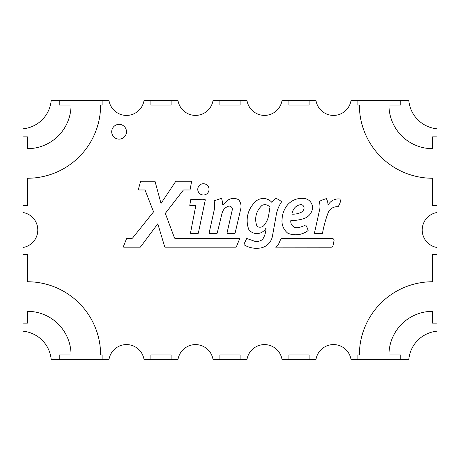 <?xml version="1.0" encoding="UTF-8"?>
<svg xmlns="http://www.w3.org/2000/svg" width="460" height="460" viewBox="0 0 460 460"><rect width="100%" height="100%" fill="white"/><g stroke="black" fill="none" stroke-linecap="round" stroke-linejoin="round"><path stroke-width="0.69" d="M232.168 210.346A3.208 3.208 0 0 0 228.741 206.12A9.89 9.89 0 0 0 221.956 213.647L217.206 233.099A0.517 0.517 0 0 1 216.706 233.496L209.651 233.496A0.517 0.517 0 0 1 209.145 232.869L214.55 208.466A36.777 36.777 0 0 0 214.153 200.836L221.467 198.323A20.688 20.688 0 0 1 222.72 205.016L226.412 201.463A10.005 10.005 0 0 1 238.671 199.784A10.557 10.557 0 0 1 240.706 209.03L235.117 233.093A0.517 0.517 0 0 1 234.611 233.496L227.568 233.496A0.517 0.517 0 0 1 227.062 232.863L232.168 210.346M328.009 205.079A13.604 13.604 0 0 0 326.387 198.645A33.971 33.971 0 0 0 319.395 201.388A23.73 23.73 0 0 1 319.855 208.616L314.496 232.869A0.517 0.517 0 0 0 315.002 233.496L322.023 233.496A0.517 0.517 0 0 0 322.529 233.07A117.777 117.777 0 0 1 327.928 213.308A9.706 9.706 0 0 1 338.117 206.753A21.614 21.614 0 0 0 341.015 199.232A11.661 11.661 0 0 0 328.003 205.286A13.604 13.604 0 0 0 328.009 205.079M303.974 208.777A3.53 3.53 0 0 0 301.501 204.608A9.545 9.545 0 0 0 293.348 209.829A14.547 14.547 0 0 0 291.899 214.153A18.877 18.877 0 0 0 301.817 211.985A6.014 6.014 0 0 0 303.974 208.777M312.507 207.598A9.148 9.148 0 0 0 304.641 198.542A18.935 18.935 0 0 0 284.999 208.667A23.08 23.08 0 0 0 282.124 218.914A15.421 15.421 0 0 0 287.891 233.266A20.458 20.458 0 0 0 308.125 230.535A21.424 21.424 0 0 0 305.693 224.952A28.991 28.991 0 0 1 298.781 227.527A6.273 6.273 0 0 1 290.835 220.547A41.268 41.268 0 0 0 303.416 218.742A12.638 12.638 0 0 0 312.334 209.38A9.148 9.148 0 0 0 312.507 207.598M239.614 238.803A0.517 0.517 0 0 0 239.096 238.286L174.972 238.286A0.517 0.517 0 0 1 174.489 237.946L165.307 213.4L183.258 190.181A0.517 0.517 0 0 1 183.672 189.98L189.606 189.98A0.517 0.517 0 0 0 190.112 189.554L191.544 181.838A0.517 0.517 0 0 0 191.032 181.223L176.117 181.223A0.517 0.517 0 0 0 175.691 181.447L161.017 203.446L155.1 181.602A0.517 0.517 0 0 0 154.6 181.223L141.019 181.223A0.517 0.517 0 0 0 140.518 181.602L138.391 189.324A0.517 0.517 0 0 0 138.885 189.98L144.676 189.98A0.517 0.517 0 0 1 145.159 190.308L153.554 211.853L132.532 238.09A0.517 0.517 0 0 1 132.129 238.286L127.04 238.286A0.517 0.517 0 0 0 126.557 238.608L123.412 246.474A0.517 0.517 0 0 0 123.889 247.187L140.059 247.187A0.517 0.517 0 0 0 140.472 246.98L157.797 223.802L164.703 246.819A0.517 0.517 0 0 0 165.197 247.187L235.871 247.187A0.517 0.517 0 0 0 236.348 246.865L239.574 238.999A0.517 0.517 0 0 0 239.614 238.803M205.275 199.968A0.517 0.517 0 0 0 204.849 199.456A13.191 13.191 0 0 0 202.227 199.249L191.17 199.404A0.517 0.517 0 0 0 190.67 199.841L189.79 205.447L195.218 205.447A0.517 0.517 0 0 1 195.73 206.063L190.52 232.881A0.517 0.517 0 0 0 191.026 233.496L197.846 233.496A0.517 0.517 0 0 0 198.352 233.088L205.263 200.071A0.517 0.517 0 0 0 205.275 199.968M334.063 240.407A1.926 1.926 0 0 0 332.137 238.481L281.071 238.429L278.518 244.266L275.684 247.158L331.108 247.215A1.926 1.926 0 0 0 332.994 245.686L334.017 240.804A1.926 1.926 0 0 0 334.063 240.407M197.771 189.37A5.635 5.635 0 0 0 203.406 195.005A5.635 5.635 0 0 0 209.041 189.37A5.635 5.635 0 0 0 203.406 183.736A5.635 5.635 0 0 0 197.771 189.37M111.705 131.75A7.394 7.394 0 0 0 119.1 139.144A7.394 7.394 0 0 0 126.488 131.75A7.394 7.394 0 0 0 119.1 124.355A7.394 7.394 0 0 0 111.705 131.75M437 212.503A17.744 17.744 0 0 0 437 247.497L437 331.2A31.274 31.274 0 0 0 408.825 359.375L350.997 359.375A17.744 17.744 0 0 0 316.003 359.375L281.991 359.375A17.744 17.744 0 0 0 247.003 359.375L212.997 359.375A17.744 17.744 0 0 0 178.008 359.375L143.997 359.375A17.744 17.744 0 0 0 109.003 359.375L51.175 359.375A31.274 31.274 0 0 0 23 331.2L23 247.497A17.744 17.744 0 0 0 23 212.503L23 128.8A31.274 31.274 0 0 0 51.175 100.625L109.003 100.625A17.744 17.744 0 0 0 143.997 100.625L178.008 100.625A17.744 17.744 0 0 0 212.997 100.625L247.003 100.625A17.744 17.744 0 0 0 281.991 100.625L316.003 100.625A17.744 17.744 0 0 0 350.997 100.625L408.825 100.625A31.274 31.274 0 0 0 437 128.8L437 212.503M219.897 359.375L219.897 354.942L240.103 354.942L240.103 359.375M288.92 359.375L288.92 354.942L309.108 354.942L309.108 359.375M357.897 359.375L357.897 354.942L359.375 354.942A73.192 73.192 0 0 1 432.567 281.75L432.567 254.397L437 254.397M437 205.603L432.567 205.603L432.567 178.25A73.192 73.192 0 0 1 359.375 105.058L357.897 105.058L357.897 100.625M309.108 100.625L309.108 105.058L288.92 105.058L288.92 100.625M240.103 100.625L240.103 105.058L219.897 105.058L219.897 100.625M171.108 100.625L171.108 105.058L150.897 105.058L150.897 100.625M102.108 100.625L102.108 105.058L100.625 105.058A73.192 73.192 0 0 1 27.433 178.25L27.433 205.603L23 205.603M23 254.397L27.433 254.397L27.433 281.75A73.192 73.192 0 0 1 100.625 354.942L102.108 354.942L102.108 359.375M150.897 359.375L150.897 354.942L171.108 354.942L171.108 359.375M244.122 243.869L246.709 238.458L254.61 241.236A9.884 9.884 0 0 0 262.568 239.47A21.591 21.591 0 0 0 266.024 228.016A10.258 10.258 0 0 1 248.9 229.73A25.294 25.294 0 0 1 249.918 209.024A29.003 29.003 0 0 1 255.662 201.445A11.356 11.356 0 0 1 271.935 202.463A19.343 19.343 0 0 1 275.937 198.427A16.129 16.129 0 0 1 281.612 201.802A34.356 34.356 0 0 0 275.96 216.695L272.389 236.405A14.559 14.559 0 0 1 259.135 248.153A23.627 23.627 0 0 1 244.122 244.829L244.122 243.869M400.775 100.625L400.775 105.058L388.947 105.058A43.619 43.619 0 0 0 432.567 148.678L432.567 136.85L437 136.85M59.225 359.375L59.225 354.942L71.053 354.942A43.619 43.619 0 0 0 27.433 311.322L27.433 323.15L23 323.15M437 323.15L432.567 323.15L432.567 311.322A43.619 43.619 0 0 0 388.947 354.942L400.775 354.942L400.775 359.375M23 136.85L27.433 136.85L27.433 148.678A43.619 43.619 0 0 0 71.053 105.058L59.225 105.058L59.225 100.625M269.951 207.178L268.657 215.412A21.35 21.35 0 0 1 264.603 224.658A5.474 5.474 0 0 1 257.059 226.372A18.756 18.756 0 0 1 256.553 213.693A20.407 20.407 0 0 1 262.079 205.35A6.405 6.405 0 0 1 269.951 207.178"/></g></svg>
